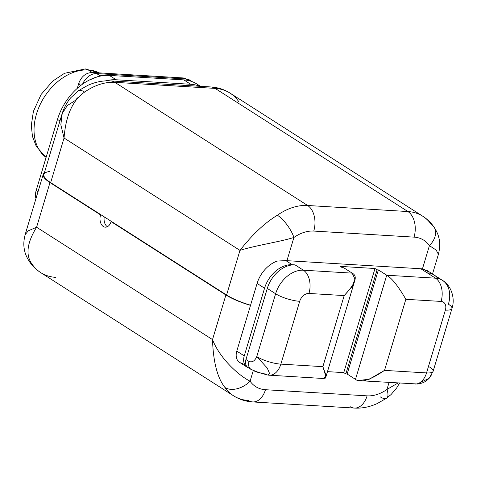 <?xml version="1.0" encoding="UTF-8"?>
<svg xmlns="http://www.w3.org/2000/svg" width="477" height="477" viewBox="0 0 477 477"><rect width="100%" height="100%" fill="white"/><g stroke="black" fill="none" stroke-linecap="round" stroke-linejoin="round"><path stroke-width="0.72" d="M77.465 97.839L75.306 100.45L67.317 105.56L62.219 113.478L60.829 124.795L64.049 138.002L50.657 182.631L101.225 214.93L100.546 214.888A8.932 5.807 -86.5 0 0 105.274 227.171A8.932 5.807 -86.5 0 0 111.081 221.62L111.755 221.662L226.581 295.013L239.967 250.383L64.049 138.002L50.657 182.631L101.225 214.93L100.546 214.888L49.984 182.59A33.945 8.783 -163.3 0 1 44.343 172.93A33.945 8.783 16.7 0 0 43.216 174.391A33.945 8.783 16.7 0 0 49.984 182.59L36.592 227.219L212.509 339.6C213.273 362.138 217.434 378.112 224.995 387.521A19.652 13.183 -34.8 0 0 250.091 381.201C239.204 375.822 220.046 358.925 212.509 339.6L225.901 294.971L111.081 221.62A8.932 5.807 93.5 0 1 103.336 226.521A8.932 5.807 93.5 0 1 100.546 214.888L49.984 182.59L36.592 227.219L212.509 339.6C213.273 362.138 217.434 378.112 224.995 387.521A19.652 13.183 -34.8 0 0 250.091 381.201L253.251 370.671L250.091 381.201A37.516 26.807 122.6 0 0 265.474 389.715L367.105 395.85A37.516 26.807 122.6 0 0 386.96 389.465L389.059 382.459L386.96 389.465A19.652 6.887 55 0 1 386.632 398.17A19.652 6.887 55 0 1 380.312 396.9M107.343 226.73A8.932 5.807 93.5 0 1 104.224 216.85A8.932 5.807 93.5 0 0 107.343 226.73M399.565 383.097L396.679 387.938L391.11 394.503L386.632 398.17A19.652 6.887 55 0 0 386.96 389.465L398.009 383.001L386.96 389.465A37.516 26.807 122.6 0 1 367.105 395.85A19.652 12.778 93.5 0 1 354.333 408.068A19.652 12.778 -86.5 0 0 367.105 395.85L265.474 389.715A19.652 12.778 93.5 0 1 252.703 401.932C245.637 401.473 239.245 399.422 233.521 395.779A57.168 40.849 -57.4 0 1 224.995 387.521A57.168 40.849 122.6 0 0 233.521 395.779A57.168 40.849 122.6 0 0 248.434 400.495A19.652 12.778 -86.5 0 0 252.703 401.932A19.652 12.778 -86.5 0 0 265.474 389.715A37.516 26.807 122.6 0 1 250.091 381.201C239.204 375.822 220.046 358.925 212.509 339.6L225.901 294.971A33.945 8.783 16.7 0 0 250.52 305.346A33.945 8.783 -163.3 0 1 225.901 294.971L111.081 221.62L111.755 221.662L226.581 295.013L239.967 250.383C254.736 245.601 280.094 241.809 293.91 237.463L286.945 260.675A33.945 8.783 -163.3 0 1 285.818 260.591L277.173 261.086L285.818 260.591L292.252 264.699L295.048 264.872L303.384 270.197L352.169 273.142L343.744 267.758L342.307 267.669L340.328 266.404L375.005 268.497L340.328 266.404L342.307 267.669L343.744 267.758L352.169 273.142C358.12 276.111 355.46 283.594 344.191 295.579L308.959 293.456A17.864 11.615 -86.5 0 0 303.384 270.197A26.801 19.146 122.6 0 0 275.623 293.76L267.287 288.436A26.801 19.146 -57.4 0 1 295.048 264.872L292.252 264.699A26.73 19.098 122.6 0 0 264.556 288.209L257.091 283.439L236.789 351.12L244.254 355.89L264.556 288.209L257.091 283.439A26.73 19.098 -57.4 0 1 277.173 261.086A26.73 19.098 122.6 0 0 257.091 283.439L236.789 351.12L244.254 355.89A12.658 9.045 122.6 0 0 248.541 367.845A12.658 9.045 122.6 0 1 247.038 367.135A12.658 9.045 122.6 0 1 244.254 355.89L264.556 288.209A26.73 19.098 122.6 0 1 292.252 264.699L285.818 260.591A33.945 8.783 -163.3 0 0 286.945 260.675L420.815 268.754L286.945 260.675L293.91 237.463A19.652 6.887 -125 0 0 277.375 215.222C264.663 222.98 252.196 234.702 239.967 250.383L64.049 138.002C65.778 115.613 72.629 100.307 84.608 92.073A57.168 40.849 -57.4 0 1 114.856 82.336L307.629 205.486L407.907 211.544L215.133 88.394L114.856 82.336L307.629 205.486A57.168 40.849 122.6 0 0 277.375 215.222C264.663 222.98 252.196 234.702 239.967 250.383C254.736 245.601 280.094 241.809 293.91 237.463A19.652 6.887 -125 0 0 277.375 215.222A57.168 40.849 -57.4 0 1 307.629 205.486L407.907 211.544L215.133 88.394A57.168 40.849 -57.4 0 1 230.039 93.11A57.168 40.849 122.6 0 0 215.133 88.394L114.856 82.336A19.652 12.778 -86.5 0 0 110.586 80.905A19.652 12.778 93.5 0 1 114.856 82.336A57.168 40.849 122.6 0 0 84.608 92.073A19.652 6.887 -125 0 0 78.288 90.803A19.652 6.887 -125 0 0 78.276 90.809A19.652 6.887 -125 0 1 84.608 92.073C72.629 100.307 65.778 115.613 64.049 138.002L60.829 124.795L62.219 113.478M36.592 227.219L28.292 230.814L25.192 234.636L28.292 230.814L36.592 227.219C26.855 243.049 25.4 255.433 32.221 264.377C25.4 255.433 26.855 243.049 36.592 227.219M233.521 395.779L40.754 272.635A57.168 40.849 -57.4 0 1 32.221 264.377A57.168 40.849 122.6 0 0 40.754 272.635A57.168 40.849 122.6 0 0 55.66 277.352M350.064 406.631A19.652 12.778 -86.5 0 0 354.333 408.068L252.703 401.932M40.754 272.635C36.377 269.833 32.663 266.249 29.604 261.879A19.652 13.183 -34.8 0 0 32.221 264.377A19.652 13.183 -34.8 0 1 29.604 261.879A19.652 13.183 -34.8 0 0 29.604 261.879C26.939 257.824 25.269 254.08 24.607 250.646C23.82 246.973 23.099 242.334 25.305 234.094L43.216 174.391M101.225 214.93L111.755 221.662L101.225 214.93M428.704 271.812L422.431 268.933L429.419 245.643L436.163 250.055L438.369 254.253L436.163 250.055L429.419 245.643A37.516 26.807 122.6 0 0 414.036 237.129L313.759 231.071A19.652 12.778 -86.5 0 0 307.629 205.486A19.652 12.778 93.5 0 1 313.759 231.071A37.516 26.807 122.6 0 0 293.91 237.463A37.516 26.807 122.6 0 1 313.759 231.071L414.036 237.129A19.652 12.778 -86.5 0 0 407.907 211.544A19.652 12.778 93.5 0 1 414.036 237.129A37.516 26.807 122.6 0 1 429.419 245.643A19.652 13.183 145.2 0 0 433.957 227.01A19.652 13.183 145.2 0 1 429.419 245.643L422.431 268.933L427.285 270.644L434.195 275.056A26.73 19.098 122.6 0 0 427.207 272.85L420.815 268.754A26.73 19.098 -57.4 0 1 422.431 268.933A26.73 19.098 -57.4 0 0 420.815 268.754L427.219 272.85A26.801 19.146 -57.4 0 1 434.148 275.05L442.495 280.381A26.801 19.146 122.6 0 0 435.507 278.174L427.219 272.85A26.73 19.098 -57.4 0 1 434.827 275.479A26.73 19.098 122.6 0 0 434.183 275.044M250.562 305.202A33.945 8.783 -163.3 0 1 226.581 295.013A33.945 8.783 16.7 0 0 250.562 305.202M49.799 171.493A33.945 8.783 16.7 0 0 50.657 182.631A33.945 8.783 -163.3 0 1 43.896 174.427L61.807 114.73C63.524 108.684 66.464 103.062 70.626 97.868L78.288 90.803L87.732 85.395C95.394 81.955 103.008 80.458 110.586 80.905L210.864 86.957A19.652 12.778 93.5 0 1 215.133 88.394A19.652 12.778 -86.5 0 0 210.864 86.957C217.929 87.416 224.321 89.467 230.039 93.11A57.168 40.849 122.6 0 1 238.572 101.368M432.508 273.977L438.262 254.801C439.991 248.129 440.193 242.483 438.87 237.868C438.244 234.684 436.604 231.065 433.957 227.01A19.652 13.183 145.2 0 0 431.345 224.518A57.168 40.849 122.6 0 0 422.813 216.26A57.168 40.849 122.6 0 0 407.907 211.544A57.168 40.849 -57.4 0 1 422.813 216.26L230.039 93.11M199.941 86.301A50.025 35.739 122.6 0 0 190.699 81.144A50.025 35.739 122.6 0 0 183.86 79.897L109.328 75.402A50.025 35.739 122.6 0 0 102.006 75.789A3.482 2.737 86.9 0 1 102 75.789A3.482 2.737 -93.1 0 0 102.006 75.783A50.025 35.739 122.6 0 0 99.669 76.237A50.025 35.739 122.6 0 0 96.008 77.244A50.025 35.739 122.6 0 0 88.621 80.392A50.025 35.739 -57.4 0 0 57.502 119.393L59.941 120.949L57.502 119.393L36.18 190.472A14.292 10.214 -57.4 0 0 35.966 198.545A14.292 10.214 -57.4 0 1 36.18 190.472L57.502 119.393A50.025 35.739 -57.4 0 1 88.621 80.392A50.025 35.739 -57.4 0 1 102.006 75.789A50.025 35.739 -57.4 0 1 109.328 75.402L183.86 79.897L190.711 84.274A50.025 35.739 122.6 0 1 199.672 86.283A50.025 35.739 122.6 0 0 190.711 84.274L116.179 79.772A50.025 35.739 122.6 0 0 105.286 80.911A50.025 35.739 122.6 0 1 116.179 79.772L190.711 84.274L183.86 79.897A50.025 35.739 -57.4 0 1 190.699 81.144A50.025 35.739 -57.4 0 1 196.906 84.03L200.519 86.331M46.09 157.434A50.025 35.739 -57.4 0 1 40.306 104.213A50.025 35.739 -57.4 0 1 88.328 69.976L92.299 72.51L88.328 69.976A50.025 35.739 -57.4 0 1 99.234 72.88A50.025 35.739 122.6 0 0 88.328 69.976A14.292 9.29 -86.5 0 0 85.222 68.932A14.292 9.29 93.5 0 1 88.328 69.976A50.025 35.739 122.6 0 0 40.306 104.213A50.025 35.739 122.6 0 0 46.09 157.434L36.3 146.421L32.46 136.428L31.297 125.356L33.402 111.379L41.135 94.434L52.762 81.072L64.514 73.309L85.222 68.932L99.299 72.88M88.966 80.214L100.027 75.742L96.64 73.577A14.292 9.29 -86.5 0 0 93.534 72.534A14.292 9.29 93.5 0 1 96.64 73.577L186.078 78.973A14.292 9.29 -86.5 0 0 182.971 77.93A14.292 9.29 93.5 0 1 186.078 78.973A14.292 10.214 -57.4 0 1 189.804 80.154A14.292 10.214 122.6 0 0 186.078 78.973L188.57 80.565L186.078 78.973L96.64 73.577A14.292 10.214 122.6 0 0 82.569 84.125A14.292 10.214 -57.4 0 1 96.64 73.577L100.027 75.742A3.482 2.737 -93.1 0 0 100.862 75.986A3.482 2.737 86.9 0 1 100.027 75.742L102.483 75.712M36.18 190.472L38.035 191.659L36.18 190.472M109.328 75.402L116.179 79.772L109.328 75.402M80.798 85.431A14.292 3.697 -163.3 0 1 78.985 82.694A14.292 3.697 16.7 0 0 80.798 85.431M358.471 380.503L369.216 379.239L384.528 370.385L426.533 372.919L445.381 310.104A8.932 6.38 122.6 0 0 441.082 301.428L405.849 299.306L384.528 370.385C369.997 380.288 360.32 383.281 355.484 379.358L386.722 275.229L378.386 269.899L347.149 374.028L345.837 373.944L377.074 269.821L378.386 269.899L347.149 374.028L355.484 379.358L347.149 374.028L345.837 373.944L343.762 372.62L327.472 371.637L343.762 372.62L375.005 268.497L377.074 269.821L378.386 269.899L386.722 275.229L435.507 278.174L427.219 272.85A26.801 19.146 122.6 0 1 437.838 278.485M265.367 373.92C262.988 373.938 254.724 371.333 253.329 370.146M249.262 368L249.358 368.059A8.932 6.38 -57.4 0 1 245.959 359.515L267.287 288.436A26.801 19.146 -57.4 0 1 295.048 264.872L303.384 270.197L352.169 273.142L354.942 279.027L352.282 286.427L344.191 295.579L308.959 293.456A8.932 6.38 122.6 0 0 299.705 301.309A17.864 4.621 -163.3 0 1 275.623 293.76L267.287 288.436L245.959 359.515L249.03 361.477A8.932 6.38 122.6 0 0 250.997 369.413A8.932 6.38 122.6 0 0 251.003 369.419A8.932 6.38 122.6 0 1 249.03 361.477C252.261 362.603 254.843 360.97 256.775 356.575L275.623 293.76A26.801 19.146 -57.4 0 1 303.384 270.197A17.864 11.615 93.5 0 1 308.959 293.456A8.932 6.38 122.6 0 0 299.705 301.309L280.864 364.124A17.864 4.621 -163.3 0 1 256.775 356.575L275.623 293.76A17.864 4.621 16.7 0 0 299.705 301.309L280.864 364.124L322.869 366.658L325.904 376.627L323.162 378.374L325.183 378.225L325.803 374.701L322.869 366.658L344.191 295.579L322.869 366.658L280.864 364.124A17.864 11.615 93.5 0 1 269.249 375.226A17.864 11.615 -86.5 0 0 280.864 364.124A17.864 4.621 16.7 0 1 256.775 356.575C254.843 360.97 252.261 362.603 249.03 361.477L245.959 359.515A8.932 6.38 -57.4 0 0 247.927 367.451L255.535 371.684L268.032 375.113L324.002 378.535M343.762 372.62L375.005 268.497L377.074 269.821L345.837 373.944L343.762 372.62M247.038 367.135L239.573 362.371A12.658 9.045 -57.4 0 1 236.789 351.12A12.658 9.045 122.6 0 0 242.876 363.414M448.398 304.195A26.801 19.146 122.6 0 0 442.495 280.381C450.98 285.174 455.511 298.113 451.957 308.512A17.864 4.621 16.7 0 0 448.398 304.195M267.991 375.107L269.463 373.241L267.239 368.017L256.775 356.575L267.239 368.017L269.463 373.241L267.991 375.107M355.484 379.358L386.722 275.229C391.861 278.151 398.235 286.176 405.849 299.306C398.235 286.176 391.861 278.151 386.722 275.229L435.507 278.174A17.864 11.615 93.5 0 1 441.082 301.428L405.849 299.306L384.528 370.385L426.533 372.919A17.864 11.615 93.5 0 1 414.924 384.021A17.864 11.615 -86.5 0 0 426.533 372.919L445.381 310.104A17.864 4.621 16.7 0 0 451.957 308.512A17.864 4.621 -163.3 0 1 445.381 310.104A8.932 6.38 122.6 0 0 441.082 301.428A17.864 11.615 -86.5 0 0 435.507 278.174A26.801 19.146 -57.4 0 1 442.495 280.381M451.957 308.512L433.11 371.321A17.864 4.621 -163.3 0 1 426.533 372.919A17.864 4.621 16.7 0 0 433.11 371.321A17.864 4.621 16.7 0 0 429.55 367.004M429.163 378.267L417.232 384.009L429.163 378.267L431.309 375.125M386.632 398.17L377.176 403.584C369.52 407.018 361.906 408.515 354.333 408.068M422.813 216.26C427.189 219.056 430.904 222.64 433.957 227.01M192.118 81.633L189.804 80.154L182.971 77.93L93.534 72.534C86.808 72.236 81.955 75.622 78.985 82.694L77.292 88.328M354.441 281.758L325.779 377.289M360.177 380.718L417.447 383.997M433.11 371.321L429.211 378.213C425.43 381.916 423.254 383.138 417.453 383.997"/></g></svg>
